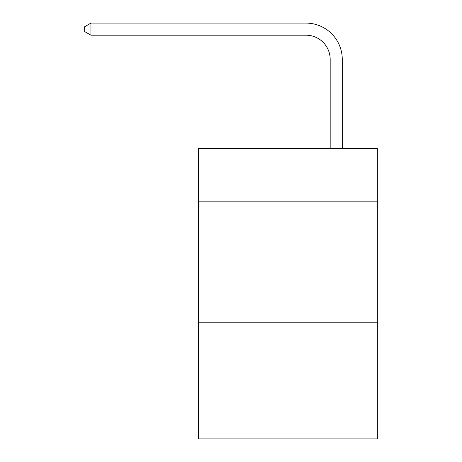 <?xml version="1.0" encoding="UTF-8"?>
<svg xmlns="http://www.w3.org/2000/svg" width="462" height="462" viewBox="0 0 462 462"><rect width="100%" height="100%" fill="white"/><g stroke="black" fill="none" stroke-linecap="round" stroke-linejoin="round"><path stroke-width="0.69" d="M377.339 201.854L377.339 148.637L198.348 148.637L198.348 201.854L377.339 201.854L377.339 438.9L198.348 438.9L198.348 201.854M377.339 322.794L198.348 322.794M330.174 148.637L330.174 59.384A24.186 24.186 35.3 0 0 305.983 35.193L90.95 35.193L84.662 31.566L84.662 26.727L90.95 23.1L305.983 23.1A36.284 36.284 -144.7 0 1 342.267 59.384L342.267 148.637M330.174 59.384A24.186 24.186 35.3 0 0 305.983 35.193A24.186 24.186 35.3 0 1 330.174 59.384A24.186 24.186 35.3 0 0 305.983 35.193A24.186 24.186 35.3 0 1 330.174 59.384A24.186 24.186 35.3 0 0 305.983 35.193A24.186 24.186 35.3 0 1 330.174 59.384A24.186 24.186 35.3 0 0 305.983 35.193A24.186 24.186 35.3 0 1 330.174 59.384A24.186 24.186 35.3 0 0 305.983 35.193A24.186 24.186 35.3 0 1 330.174 59.384A24.186 24.186 35.3 0 0 305.983 35.193A24.186 24.186 35.3 0 1 330.174 59.384A24.186 24.186 35.3 0 0 305.983 35.193A24.186 24.186 35.3 0 1 330.174 59.384A24.186 24.186 35.3 0 0 305.983 35.193A24.186 24.186 35.3 0 1 330.174 59.384M90.95 35.193L90.95 23.1L305.983 23.1"/></g></svg>
